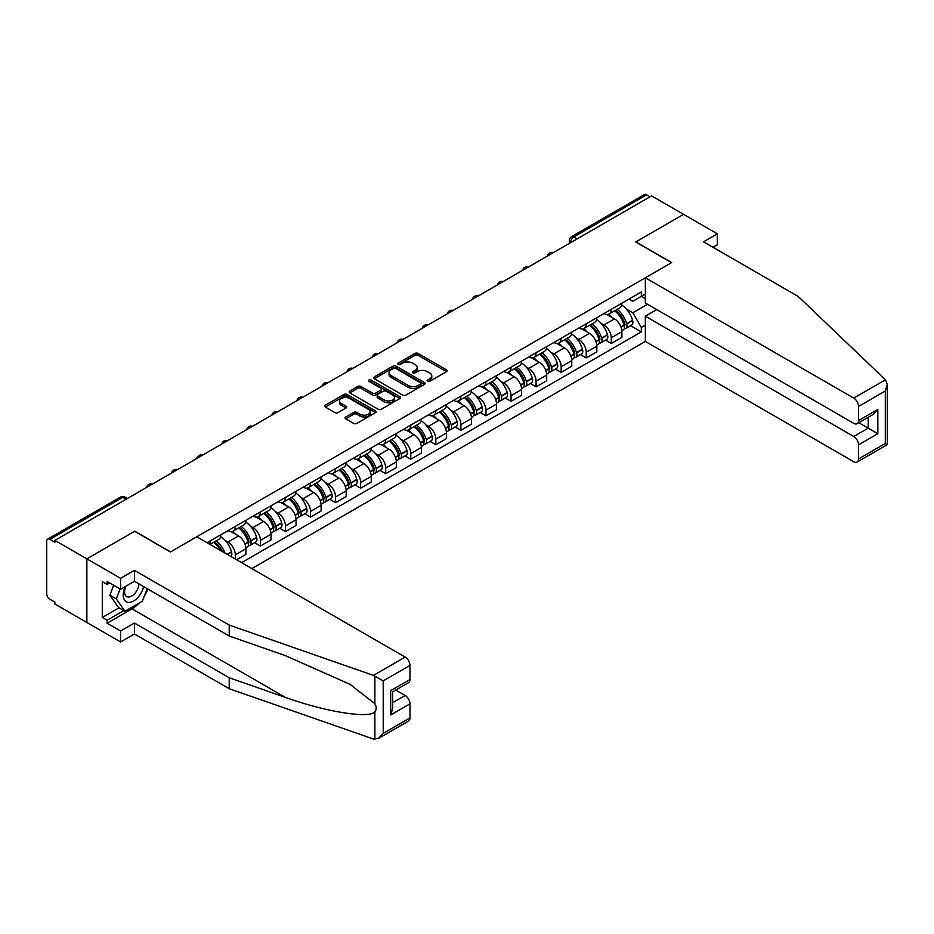 <?xml version="1.0" encoding="UTF-8"?>
<svg xmlns="http://www.w3.org/2000/svg" width="934" height="934" viewBox="0 0 934 934"><rect width="100%" height="100%" fill="white"/><g stroke="black" fill="none" stroke-linecap="round" stroke-linejoin="round"><path stroke-width="1.4" d="M427.527 381.329A1.564 0.899 0 0 0 429.733 381.329L446.487 371.662A2.23 1.284 0 0 0 447.141 370.751A2.23 1.284 0 0 0 446.487 369.841L418.105 353.449A2.23 1.284 0 0 0 414.953 353.449L398.199 363.128A1.564 0.899 0 0 0 397.732 363.758A1.564 0.899 0 0 0 398.199 364.4A1.564 0.899 0 0 0 400.406 364.4L402.566 363.151A7.133 4.121 0 0 1 412.665 363.151L415.023 364.505A7.133 4.121 0 0 1 417.124 367.424A7.133 4.121 0 0 1 415.023 370.343L412.863 371.592A1.564 0.899 0 0 0 412.408 372.222A1.564 0.899 0 0 0 412.863 372.864A1.564 0.899 0 0 0 415.07 372.864L417.241 371.615A7.133 4.121 0 0 1 427.328 371.615L429.698 372.981A7.133 4.121 0 0 1 431.788 375.888A7.133 4.121 0 0 1 429.698 378.807L427.527 380.056A1.564 0.899 0 0 0 427.072 380.698A1.564 0.899 0 0 0 427.527 381.329L427.527 380.056M345.72 416.996A2.23 1.284 0 0 0 345.066 417.907A2.23 1.284 0 0 0 345.72 418.817L353.682 423.417A2.23 1.284 0 0 0 356.835 423.417L375.445 412.676A2.23 1.284 0 0 0 376.098 411.766A2.23 1.284 0 0 0 375.445 410.855L347.063 394.463A2.23 1.284 0 0 0 343.899 394.463L325.289 405.216A2.23 1.284 0 0 0 324.635 406.127A2.23 1.284 0 0 0 325.289 407.037L334.909 412.583A2.23 1.284 0 0 0 338.073 412.583L346.035 407.983A2.23 1.284 0 0 0 346.689 407.072A2.23 1.284 0 0 0 346.035 406.162L341.26 403.418A5.966 3.444 0 0 1 339.509 400.978A5.966 3.444 0 0 1 343.198 397.791A5.966 3.444 0 0 1 349.701 398.538L368.393 409.326A5.966 3.444 0 0 1 370.133 411.766A5.966 3.444 0 0 1 366.455 414.953A5.966 3.444 0 0 1 359.952 414.206L356.835 412.408A2.23 1.284 0 0 0 353.682 412.408L345.72 416.996L345.72 418.817M54.896 540.389L651.617 195.883L683.583 214.341L635.704 241.976L671.534 262.664L170.572 551.889L134.741 531.201L86.862 558.847L54.896 540.389L54.896 542.245L49.911 539.373A4.542 2.627 -120 0 0 47.646 539.14A4.542 2.627 -120 0 0 46.7 541.23L46.7 593.732A4.542 2.627 -120 0 0 49.911 599.289L54.896 602.173L54.896 604.029L86.862 622.488L86.862 558.847L86.862 622.488L120.603 641.962L120.603 631.022L134.426 623.036L134.426 633.988L120.603 641.962M402.729 395.105A2.23 1.284 0 0 0 405.881 395.105L424.491 384.364A2.23 1.284 0 0 0 425.145 383.454A2.23 1.284 0 0 0 424.491 382.543L396.109 366.151A2.23 1.284 0 0 0 392.945 366.151L374.336 376.892A2.23 1.284 0 0 0 373.682 377.803A2.23 1.284 0 0 0 374.336 378.714L402.729 395.105M369.525 381.667A1.564 0.899 0 0 1 371.113 381.889L371.113 380.033L399.962 396.693A2.23 1.284 0 0 1 400.616 397.604A2.23 1.284 0 0 1 399.962 398.514L381.364 409.267A2.23 1.284 0 0 1 378.2 409.267L349.818 392.875L357.78 388.311L357.78 386.454L349.818 391.054A2.23 1.284 0 0 0 349.164 391.965A2.23 1.284 0 0 0 349.818 392.875L349.818 391.054M357.78 388.311A2.23 1.284 0 0 1 360.933 388.311L360.933 386.454A2.23 1.284 0 0 0 357.78 386.454M360.933 386.454L372.444 393.097A2.23 1.284 0 0 0 375.596 393.097L380.885 390.05A2.23 1.284 0 0 0 381.539 389.139A2.23 1.284 0 0 0 380.885 388.229L368.895 381.305A1.564 0.899 0 0 1 368.44 380.675A1.564 0.899 0 0 1 369.409 379.834A1.564 0.899 0 0 1 371.113 380.033M251.876 568.584L645.347 341.424L853.734 461.735A6.818 3.934 -120 0 0 857.143 462.073A6.818 3.934 -120 0 0 858.556 458.944L858.556 444.853A6.818 3.934 -120 0 0 853.734 436.493L868.188 428.146L877.832 433.715L858.556 444.853M577.224 238.824L573.85 236.874A4.542 2.627 60 0 0 571.573 236.652L644.355 194.634A4.542 2.627 60 0 1 646.632 194.856L573.85 236.874A4.542 2.627 120 0 0 570.639 242.443L570.639 242.63M650.006 196.805L646.632 194.856M611.28 309.329A10.449 6.036 60 0 1 609.12 314.011L619.721 307.893A10.449 6.036 -120 0 0 621.892 303.2M601.216 323.456L603.889 324.997A10.449 6.036 60 0 1 611.28 337.804L621.892 331.675A10.449 6.036 -120 0 0 614.502 318.879L606.913 314.501M621.892 331.675L621.892 337.337L611.28 343.455L605.536 340.139M609.12 314.011A10.449 6.036 60 0 1 603.971 313.544M611.28 337.804L611.28 343.455M586.225 323.794A10.449 6.036 60 0 1 584.054 328.488L594.666 322.358A10.449 6.036 -120 0 0 596.826 317.677M580.469 354.616L586.225 357.932L596.826 351.803L596.826 346.152A10.449 6.036 -120 0 0 589.436 333.345L581.847 328.966M584.054 328.488A10.449 6.036 60 0 1 578.917 328.009M576.161 337.933L578.835 339.474A10.449 6.036 60 0 1 586.225 352.27L586.225 357.932M561.159 338.26A10.449 6.036 60 0 1 558.987 342.953L569.6 336.835A10.449 6.036 -120 0 0 571.76 332.142M555.403 369.082L561.159 372.397L571.76 366.28L571.76 360.617A10.449 6.036 -120 0 0 564.37 347.822L556.781 343.432M558.987 342.953A10.449 6.036 60 0 1 553.85 342.486M551.095 352.398L553.769 353.939A10.449 6.036 60 0 1 561.159 366.747L561.159 372.397M536.093 352.737A10.449 6.036 60 0 1 533.933 357.43L544.534 351.301A10.449 6.036 -120 0 0 546.694 346.619M530.337 383.547L536.093 386.874L546.694 380.745L546.694 375.094A10.449 6.036 -120 0 0 539.303 362.287L531.715 357.909M533.933 357.43A10.449 6.036 60 0 1 528.784 356.951M526.029 366.864L528.702 368.416A10.449 6.036 60 0 1 536.093 381.212L536.093 386.874M511.026 367.202A10.449 6.036 60 0 1 508.867 371.895L519.467 365.778A10.449 6.036 -120 0 0 521.627 361.084M505.282 398.024L511.026 401.34L521.627 395.222L521.627 389.56A10.449 6.036 -120 0 0 514.237 376.764L506.648 372.374M508.867 371.895A10.449 6.036 60 0 1 503.718 371.428M500.963 381.341L503.636 382.882A10.449 6.036 60 0 1 511.026 395.689L511.026 401.34M485.96 381.679A10.449 6.036 60 0 1 483.8 386.372L494.401 380.243A10.449 6.036 -120 0 0 496.573 375.55M480.216 412.489L485.96 415.817L496.573 409.687L496.573 404.037A10.449 6.036 -120 0 0 489.183 391.229L481.594 386.851M483.8 386.372A10.449 6.036 60 0 1 478.652 385.894M475.896 395.806L478.57 397.359A10.449 6.036 60 0 1 485.96 410.154L485.96 415.817M460.906 396.144A10.449 6.036 60 0 1 458.734 400.838L469.335 394.72A10.449 6.036 -120 0 0 471.507 390.027M455.15 426.966L460.906 430.282L471.507 424.164L471.507 418.502A10.449 6.036 -120 0 0 464.116 405.706L456.528 401.316M458.734 400.838A10.449 6.036 60 0 1 453.585 400.371M450.842 410.283L453.515 411.824A10.449 6.036 60 0 1 460.906 424.62L460.906 430.282M435.839 410.621A10.449 6.036 60 0 1 433.668 415.315L444.28 409.185A10.449 6.036 -120 0 0 446.44 404.492M430.084 441.432L435.839 444.759L446.44 438.63L446.44 432.979A10.449 6.036 -120 0 0 439.05 420.172L431.461 415.793M433.668 415.315A10.449 6.036 60 0 1 428.531 414.836M425.776 424.748L428.449 426.289A10.449 6.036 60 0 1 435.839 439.097L435.839 444.759M410.773 425.087A10.449 6.036 60 0 1 408.613 429.78L419.214 423.662A10.449 6.036 -120 0 0 421.374 418.969M405.017 455.909L410.773 459.224L421.374 453.107L421.374 447.444A10.449 6.036 -120 0 0 413.984 434.649L406.395 430.259M408.613 429.78A10.449 6.036 60 0 1 403.465 429.313M400.709 439.225L403.383 440.766A10.449 6.036 60 0 1 410.773 453.562L410.773 459.224M385.707 439.564A10.449 6.036 60 0 1 383.547 444.257L394.148 438.128A10.449 6.036 -120 0 0 396.308 433.434M379.963 470.374L385.707 473.701L396.308 467.572L396.308 461.91A10.449 6.036 -120 0 0 388.918 449.114L381.329 444.736M383.547 444.257A10.449 6.036 60 0 1 378.398 443.778M375.643 453.691L378.317 455.232A10.449 6.036 60 0 1 385.707 468.039L385.707 473.701M360.641 454.029A10.449 6.036 60 0 1 358.481 458.722L369.082 452.605A10.449 6.036 -120 0 0 371.253 447.911M354.897 484.851L360.641 488.167L371.253 482.049L371.253 476.387A10.449 6.036 -120 0 0 363.863 463.579L356.263 459.201M358.481 458.722A10.449 6.036 60 0 1 353.332 458.255M350.577 468.168L353.25 469.709A10.449 6.036 60 0 1 360.641 482.504L360.641 488.167M335.575 468.506A10.449 6.036 60 0 1 333.415 473.188L344.016 467.07A10.449 6.036 -120 0 0 346.187 462.377M329.83 499.316L335.575 502.632L346.187 496.514L346.187 490.852A10.449 6.036 -120 0 0 338.797 478.056L331.208 473.678M333.415 473.188A10.449 6.036 60 0 1 328.266 472.721M325.511 482.633L328.184 484.174A10.449 6.036 60 0 1 335.575 496.981L335.575 502.632M310.52 482.971A10.449 6.036 60 0 1 308.348 487.665L318.949 481.535A10.449 6.036 -120 0 0 321.121 476.854M304.764 513.793L310.52 517.109L321.121 510.98L321.121 505.329A10.449 6.036 -120 0 0 313.731 492.522L306.142 488.143M308.348 487.665A10.449 6.036 60 0 1 303.211 487.186M300.456 497.11L303.13 498.651A10.449 6.036 60 0 1 310.52 511.447L310.52 517.109M285.454 497.437A10.449 6.036 60 0 1 283.282 502.13L293.895 496.012A10.449 6.036 -120 0 0 296.055 491.319M279.698 528.259L285.454 531.574L296.055 525.457L296.055 519.794A10.449 6.036 -120 0 0 288.664 506.999L281.076 502.609M283.282 502.13A10.449 6.036 60 0 1 278.145 501.663M275.39 511.575L278.063 513.116A10.449 6.036 60 0 1 285.454 525.924L285.454 531.574M260.388 511.914A10.449 6.036 60 0 1 258.228 516.607L268.829 510.478A10.449 6.036 -120 0 0 270.988 505.796M254.632 542.724L260.388 546.051L270.988 539.922L270.988 534.271A10.449 6.036 -120 0 0 263.598 521.464L256.009 517.086M258.228 516.607A10.449 6.036 60 0 1 253.079 516.128M250.324 526.04L252.997 527.593A10.449 6.036 60 0 1 260.388 540.389L260.388 546.051M235.321 526.379A10.449 6.036 60 0 1 233.161 531.072L243.762 524.955A10.449 6.036 -120 0 0 245.922 520.261M236.606 559.781L245.922 554.399L245.922 548.737A10.449 6.036 -120 0 0 238.532 535.941L230.943 531.551M233.161 531.072A10.449 6.036 60 0 1 228.013 530.605M225.257 540.517L227.931 542.059A10.449 6.036 60 0 1 235.321 554.866L235.321 559.034M210.022 544.429L218.696 539.42A10.449 6.036 -120 0 0 220.868 534.727M210.255 540.856A10.449 6.036 60 0 1 209.485 544.113M645.347 298.658L641.331 296.335L632.82 301.25L629.037 299.078M626.282 308.991L632.82 312.762L647.519 304.274M645.347 325.184L641.331 327.507L632.82 312.762M241.591 562.653L641.331 331.862L641.331 327.507M645.347 294.023L641.331 296.335L641.331 291.98L207.044 542.712M630.602 325.674L641.331 331.862M428.146 381.551L429.698 380.663A7.133 4.121 0 0 0 431.788 377.745L431.788 375.888M417.124 367.424L417.124 369.28A7.133 4.121 0 0 1 415.023 372.199L413.482 373.086M446.464 371.674L418.105 355.305A2.23 1.284 0 0 0 414.953 355.305L398.818 364.622M424.456 384.376L396.109 368.008A2.23 1.284 0 0 0 392.945 368.008L374.371 378.737L374.336 376.892M420.545 384.084A1.564 0.899 0 0 0 421.001 383.454A1.564 0.899 0 0 0 420.545 382.812L395.631 368.428A1.564 0.899 0 0 0 393.424 368.428L391.136 369.747A7.133 4.121 0 0 0 389.046 372.654A7.133 4.121 0 0 0 391.136 375.573L408.17 385.403A7.133 4.121 0 0 0 418.257 385.403L420.545 384.084L420.545 385.94A1.564 0.899 0 0 0 421.001 385.31L421.001 383.454M389.046 372.654L389.046 374.511A7.133 4.121 0 0 0 391.136 377.429L391.136 375.573M420.545 385.94L418.257 387.26A7.133 4.121 0 0 1 408.17 387.26L391.136 377.429M360.933 388.311L372.444 394.954A2.23 1.284 0 0 0 375.596 394.954L380.885 391.906A2.23 1.284 0 0 0 381.539 390.996L381.539 389.139M371.113 381.889L399.939 398.538M384.399 399.997A5.966 3.444 0 0 0 390.891 400.744A5.966 3.444 0 0 0 394.58 397.557A5.966 3.444 0 0 0 392.829 395.129L386.244 391.323A2.23 1.284 0 0 0 383.092 391.323L377.815 394.37A2.23 1.284 0 0 0 377.161 395.28A2.23 1.284 0 0 0 377.815 396.191L384.399 399.997L384.399 401.853A5.966 3.444 0 0 0 390.891 402.601A5.966 3.444 0 0 0 394.58 399.413L394.58 397.557M377.161 395.28L377.161 397.137A2.23 1.284 0 0 0 377.815 398.047L377.815 396.191M384.399 401.853L377.815 398.047M370.133 411.766L370.133 413.622A5.966 3.444 0 0 1 366.455 416.809A5.966 3.444 0 0 1 359.952 416.062L356.835 414.264A2.23 1.284 0 0 0 353.682 414.264L345.743 418.841M339.509 400.978L339.509 402.834A5.966 3.444 0 0 0 341.26 405.263L341.26 403.418M346 408.006L341.26 405.263M375.41 412.7L347.063 396.32A2.23 1.284 0 0 0 343.899 396.32L325.324 407.049M615.226 310.485A14.314 8.266 60 0 1 615.308 310.532A14.314 8.266 60 0 1 624.718 323.374L624.799 323.678A2.779 1.611 60 0 1 624.367 325.861A2.779 1.611 60 0 1 624.297 325.896M614.607 310.847A17.267 9.97 60 0 1 624.099 325.102L624.181 325.394A5.732 3.316 60 0 1 623.27 329.9L621.846 330.718M624.251 328.628A5.732 3.316 -120 0 0 625.838 328.418A5.732 3.316 -120 0 0 626.749 323.911L626.667 323.619A17.267 9.97 -120 0 0 617.176 309.364M621.67 305.033A17.267 9.97 60 0 1 632.528 320.234L632.61 320.525A5.732 3.316 60 0 1 631.711 325.032L625.838 328.418M608.711 314.221A17.267 9.97 60 0 1 612.319 317.618M620.713 317.642L622.92 318.914M885.444 379.788L887.3 384.283L885.304 390.996L858.556 406.442A6.818 3.934 -120 0 0 853.734 398.094L885.444 379.788L798.301 296.522L703.512 241.789L717.324 233.815L683.583 214.341L635.867 241.883L671.698 262.571L645.347 277.783L853.734 398.094M717.324 233.815L717.324 244.766L712.992 247.265M645.347 341.424L645.347 316.194L853.734 436.493M645.347 277.783L645.347 303.013L853.734 423.324A6.818 3.934 -120 0 0 857.143 423.662A6.818 3.934 -120 0 0 858.556 420.545L858.556 406.442M656.754 309.598L645.347 316.194M858.778 422.717L868.188 428.146L868.188 417.288M858.556 420.545L877.832 409.407L873.01 414.498L857.143 423.662M858.556 458.944L885.304 443.498L886.319 444.082M134.426 623.036L229.215 677.769L229.215 688.72L373.437 739.028L378.398 738.467L383.22 733.377L409.968 717.931A6.818 3.934 60 0 1 408.555 721.06L378.398 738.467M229.215 677.769L285.244 697.313C325.044 711.778 369.642 718.958 374.873 711.755C376.624 709.56 376.624 706.863 374.873 703.676L349.841 684.225L285.244 655.575L229.215 636.031L134.426 581.298L120.603 589.272L107.106 581.485L107.106 584.451L102.296 581.672L102.296 617.479L107.106 620.258L123.825 610.614M229.215 688.72L134.426 633.988M409.968 665.428L383.22 680.874L373.437 675.399L229.215 625.079L134.426 570.347L120.603 578.333L86.862 558.847L134.589 531.294L170.408 551.982L196.759 536.77L405.146 657.081A6.818 3.934 60 0 1 409.968 665.428L409.968 679.532A6.818 3.934 60 0 1 408.555 682.649L392.689 691.814L392.689 708.252L390.692 714.965L390.692 690.658C393.284 692.164 393.284 692.164 390.692 690.658L409.968 679.532M120.603 578.333L120.603 589.272M139.096 603.084A25.557 14.757 -60 0 1 132.009 608.851L107.106 623.223L120.603 631.022M107.106 623.223L107.106 620.258M134.426 570.347L134.426 581.298M229.215 625.079L229.215 636.031M392.689 702.683L405.146 695.491A6.818 3.934 60 0 1 409.968 703.839L409.968 717.931M405.146 695.491L395.736 690.051M147.805 589.027A25.557 14.757 -60 0 1 144.175 596.394M109.687 582.968L107.106 584.451M102.296 617.479L119.003 607.824M125.203 586.622A14.769 8.523 120 0 0 123.183 594.935A14.769 8.523 120 0 0 132.103 601.718A14.769 8.523 120 0 0 143.626 586.61M125.997 586.167A10.111 5.838 120 0 0 124.572 591.934A10.111 5.838 120 0 0 126.662 596.557A10.111 5.838 120 0 0 134.379 593.931A10.111 5.838 120 0 0 138.862 583.867M147.175 588.665L142.295 601.239L124.946 611.256L118.525 607.544L109.85 595.203L113.703 585.291M124.946 611.256L116.271 598.916L120.124 588.992M109.85 595.203L116.271 598.916M590.171 324.962A14.314 8.266 60 0 1 590.241 324.997A14.314 8.266 60 0 1 599.651 337.851L599.745 338.143A2.779 1.611 60 0 1 599.301 340.326A2.779 1.611 60 0 1 599.243 340.361M589.541 325.324A17.267 9.97 60 0 1 599.033 339.567L599.114 339.871A5.732 3.316 60 0 1 598.204 344.366L596.779 345.195M599.184 343.105A5.732 3.316 -120 0 0 600.784 342.883A5.732 3.316 -120 0 0 601.683 338.377L601.601 338.085A17.267 9.97 -120 0 0 592.109 323.841M596.604 319.51A17.267 9.97 60 0 1 607.462 334.699L607.544 334.991A5.732 3.316 60 0 1 606.645 339.497L600.784 342.883M583.645 328.686A17.267 9.97 60 0 1 587.252 332.095M595.647 332.119L597.853 333.391M565.105 339.427A14.314 8.266 60 0 1 565.175 339.474A14.314 8.266 60 0 1 574.597 352.316L574.679 352.608A2.779 1.611 60 0 1 574.235 354.803A2.779 1.611 60 0 1 574.177 354.827M564.475 339.789A17.267 9.97 60 0 1 573.966 354.044L574.048 354.336A5.732 3.316 60 0 1 573.149 358.843L571.713 359.66M574.13 357.57A5.732 3.316 -120 0 0 575.718 357.36A5.732 3.316 -120 0 0 576.617 352.854L576.535 352.55A17.267 9.97 -120 0 0 567.043 338.306M571.55 333.975A17.267 9.97 60 0 1 582.396 349.164L582.489 349.468A5.732 3.316 60 0 1 581.578 353.974L575.718 357.36M558.59 343.163A17.267 9.97 60 0 1 562.186 346.561M570.592 346.584L572.787 347.857M540.039 353.904A14.314 8.266 60 0 1 540.109 353.939A14.314 8.266 60 0 1 549.531 366.782L549.612 367.085A2.779 1.611 60 0 1 549.169 369.269A2.779 1.611 60 0 1 549.11 369.304M539.408 354.266A17.267 9.97 60 0 1 548.9 368.51L548.982 368.802A5.732 3.316 60 0 1 548.083 373.308L546.659 374.137M549.064 372.047A5.732 3.316 -120 0 0 550.651 371.825A5.732 3.316 -120 0 0 551.562 367.319L551.469 367.027A17.267 9.97 -120 0 0 541.977 352.783M546.483 348.452A17.267 9.97 60 0 1 557.341 363.641L557.423 363.933A5.732 3.316 60 0 1 556.512 368.44L550.651 371.825M533.524 357.629A17.267 9.97 60 0 1 537.132 361.038M545.526 361.061L547.721 362.322M514.973 368.37A14.314 8.266 60 0 1 515.043 368.416A14.314 8.266 60 0 1 524.464 381.259L524.546 381.551A2.779 1.611 60 0 1 524.114 383.746A2.779 1.611 60 0 1 524.044 383.769M514.342 368.732A17.267 9.97 60 0 1 523.834 382.975L523.927 383.279A5.732 3.316 60 0 1 523.017 387.785L521.592 388.602M523.997 386.513A5.732 3.316 -120 0 0 525.585 386.302A5.732 3.316 -120 0 0 526.496 381.796L526.402 381.492A17.267 9.97 -120 0 0 516.922 367.249M521.417 362.917A17.267 9.97 60 0 1 532.275 378.107L532.357 378.41A5.732 3.316 60 0 1 531.446 382.917L525.585 386.302M508.458 372.094A17.267 9.97 60 0 1 512.066 375.503M520.46 375.526L522.666 376.799M489.906 382.847A14.314 8.266 60 0 1 489.976 382.882A14.314 8.266 60 0 1 499.398 395.724L499.48 396.028A2.779 1.611 60 0 1 499.048 398.211A2.779 1.611 60 0 1 498.978 398.246M489.288 383.209A17.267 9.97 60 0 1 498.768 397.452L498.861 397.744A5.732 3.316 60 0 1 497.95 402.25L496.526 403.079M498.931 400.99A5.732 3.316 -120 0 0 500.519 400.768A5.732 3.316 -120 0 0 501.43 396.261L501.348 395.969A17.267 9.97 -120 0 0 491.856 381.714M496.351 377.394A17.267 9.97 60 0 1 507.209 392.584L507.29 392.875A5.732 3.316 60 0 1 506.391 397.382L500.519 400.768M483.392 386.571A17.267 9.97 60 0 1 486.999 389.968M495.394 390.003L497.6 391.264M464.84 397.312A14.314 8.266 60 0 1 464.922 397.359A14.314 8.266 60 0 1 474.332 410.201L474.425 410.493A2.779 1.611 60 0 1 473.982 412.676A2.779 1.611 60 0 1 473.923 412.711M464.221 397.674A17.267 9.97 60 0 1 473.713 411.917L473.795 412.221A5.732 3.316 60 0 1 472.884 416.727L471.46 417.545M473.865 415.455A5.732 3.316 -120 0 0 475.453 415.245A5.732 3.316 -120 0 0 476.363 410.738L476.282 410.435A17.267 9.97 -120 0 0 466.79 396.191M471.285 391.86A17.267 9.97 60 0 1 482.142 407.049L482.224 407.352A5.732 3.316 60 0 1 481.325 411.859L475.453 415.245M458.325 401.036A17.267 9.97 60 0 1 461.933 404.445M470.327 404.469L472.534 405.741M439.786 411.777A14.314 8.266 60 0 1 439.856 411.824A14.314 8.266 60 0 1 449.277 424.666L449.359 424.97A2.779 1.611 60 0 1 448.915 427.153A2.779 1.611 60 0 1 448.857 427.188M439.155 412.139A17.267 9.97 60 0 1 448.647 426.394L448.729 426.686A5.732 3.316 60 0 1 447.818 431.193L446.394 432.022M448.799 429.92A5.732 3.316 -120 0 0 450.398 429.71A5.732 3.316 -120 0 0 451.297 425.203L451.215 424.912A17.267 9.97 -120 0 0 441.724 410.656M446.219 406.337A17.267 9.97 60 0 1 457.076 421.526L457.17 421.818A5.732 3.316 60 0 1 456.259 426.324L450.398 429.71M433.259 415.513A17.267 9.97 60 0 1 436.867 418.911M445.273 418.934L447.468 420.207M414.719 426.254A14.314 8.266 60 0 1 414.789 426.289A14.314 8.266 60 0 1 424.211 439.143L424.293 439.435A2.779 1.611 60 0 1 423.849 441.619A2.779 1.611 60 0 1 423.791 441.654M414.089 426.616A17.267 9.97 60 0 1 423.581 440.86L423.662 441.163A5.732 3.316 60 0 1 422.763 445.67L421.327 446.487M423.744 444.397A5.732 3.316 -120 0 0 425.332 444.175A5.732 3.316 -120 0 0 426.231 439.68L426.149 439.377A17.267 9.97 -120 0 0 416.657 425.133M421.164 420.802A17.267 9.97 60 0 1 432.01 435.991L432.103 436.295A5.732 3.316 60 0 1 431.193 440.79L425.332 444.175M408.205 429.979A17.267 9.97 60 0 1 411.812 433.388M420.207 433.411L422.401 434.684M389.653 440.72A14.314 8.266 60 0 1 389.723 440.766A14.314 8.266 60 0 1 399.145 453.609L399.227 453.912A2.779 1.611 60 0 1 398.783 456.096A2.779 1.611 60 0 1 398.725 456.131M389.023 441.082A17.267 9.97 60 0 1 398.514 455.337L398.596 455.629A5.732 3.316 60 0 1 397.697 460.135L396.273 460.964M398.678 458.863A5.732 3.316 -120 0 0 400.266 458.652A5.732 3.316 -120 0 0 401.176 454.146L401.083 453.854A17.267 9.97 -120 0 0 391.603 439.599M396.098 435.267A17.267 9.97 60 0 1 406.955 450.468L407.037 450.76A5.732 3.316 60 0 1 406.127 455.267L400.266 458.652M383.138 444.456A17.267 9.97 60 0 1 386.746 447.853M395.14 447.876L397.335 449.149M364.587 455.197A14.314 8.266 60 0 1 364.657 455.232A14.314 8.266 60 0 1 374.079 468.086L374.16 468.378A2.779 1.611 60 0 1 373.728 470.561A2.779 1.611 60 0 1 373.658 470.596M363.968 455.558A17.267 9.97 60 0 1 373.448 469.802L373.542 470.106A5.732 3.316 60 0 1 372.631 474.6L371.207 475.429M373.612 473.34A5.732 3.316 -120 0 0 375.199 473.118A5.732 3.316 -120 0 0 376.11 468.623L376.028 468.319A17.267 9.97 -120 0 0 366.537 454.076M371.031 449.744A17.267 9.97 60 0 1 381.889 464.934L381.971 465.237A5.732 3.316 60 0 1 381.06 469.732L375.199 473.118M358.072 458.921A17.267 9.97 60 0 1 361.68 462.33M370.074 462.353L372.281 463.626M339.521 469.662A14.314 8.266 60 0 1 339.602 469.709A14.314 8.266 60 0 1 349.012 482.551L349.094 482.855A2.779 1.611 60 0 1 348.662 485.038A2.779 1.611 60 0 1 348.592 485.073M338.902 470.024A17.267 9.97 60 0 1 348.394 484.279L348.475 484.571A5.732 3.316 60 0 1 347.565 489.077L346.14 489.895M348.545 487.805A5.732 3.316 -120 0 0 350.133 487.595A5.732 3.316 -120 0 0 351.044 483.088L350.962 482.796A17.267 9.97 -120 0 0 341.47 468.541M345.965 464.21A17.267 9.97 60 0 1 356.823 479.411L356.905 479.702A5.732 3.316 60 0 1 356.006 484.209L350.133 487.595M333.006 473.398A17.267 9.97 60 0 1 336.614 476.795M345.008 476.819L347.214 478.091M314.466 484.139A14.314 8.266 60 0 1 314.536 484.174A14.314 8.266 60 0 1 323.946 497.028L324.04 497.32A2.779 1.611 60 0 1 323.596 499.503A2.779 1.611 60 0 1 323.538 499.538M313.836 484.501A17.267 9.97 60 0 1 323.327 498.744L323.409 499.048A5.732 3.316 60 0 1 322.499 503.543L321.074 504.372M323.479 502.282A5.732 3.316 -120 0 0 325.079 502.06A5.732 3.316 -120 0 0 325.978 497.553L325.896 497.262A17.267 9.97 -120 0 0 316.404 483.018M320.899 478.687A17.267 9.97 60 0 1 331.757 493.876L331.839 494.168A5.732 3.316 60 0 1 330.94 498.674L325.079 502.06M307.94 487.863A17.267 9.97 60 0 1 311.547 491.272M319.942 491.296L322.148 492.568M289.4 498.604A14.314 8.266 60 0 1 289.47 498.651A14.314 8.266 60 0 1 298.892 511.493L298.973 511.785A2.779 1.611 60 0 1 298.53 513.98A2.779 1.611 60 0 1 298.471 514.004M288.769 498.966A17.267 9.97 60 0 1 298.261 513.221L298.343 513.513A5.732 3.316 60 0 1 297.444 518.02L296.008 518.837M298.425 516.747A5.732 3.316 -120 0 0 300.012 516.537A5.732 3.316 -120 0 0 300.911 512.03L300.83 511.727A17.267 9.97 -120 0 0 291.338 497.483M295.844 493.152A17.267 9.97 60 0 1 306.691 508.341L306.784 508.645A5.732 3.316 60 0 1 305.873 513.151L300.012 516.537M282.885 502.34A17.267 9.97 60 0 1 286.481 505.738M294.887 505.761L297.082 507.034M264.334 513.081A14.314 8.266 60 0 1 264.404 513.116A14.314 8.266 60 0 1 273.825 525.959L273.907 526.262A2.779 1.611 60 0 1 273.464 528.446A2.779 1.611 60 0 1 273.405 528.481M263.703 513.443A17.267 9.97 60 0 1 273.195 527.687L273.277 527.979A5.732 3.316 60 0 1 272.378 532.485L270.953 533.314M273.358 531.224A5.732 3.316 -120 0 0 274.946 531.002A5.732 3.316 -120 0 0 275.857 526.496L275.763 526.204A17.267 9.97 -120 0 0 266.272 511.96M270.778 507.629A17.267 9.97 60 0 1 281.636 522.818L281.718 523.11A5.732 3.316 60 0 1 280.807 527.617L274.946 531.002M257.819 516.806A17.267 9.97 60 0 1 261.427 520.215M269.821 520.238L272.016 521.499M239.267 527.547A14.314 8.266 60 0 1 239.338 527.593A14.314 8.266 60 0 1 248.759 540.436L248.841 540.728A2.779 1.611 60 0 1 248.409 542.923A2.779 1.611 60 0 1 248.339 542.946M238.637 527.908A17.267 9.97 60 0 1 248.129 542.152L248.222 542.456A5.732 3.316 60 0 1 247.312 546.962L245.887 547.779M248.292 545.689A5.732 3.316 -120 0 0 249.88 545.479A5.732 3.316 -120 0 0 250.791 540.973L250.697 540.669A17.267 9.97 -120 0 0 241.217 526.426M245.712 522.094A17.267 9.97 60 0 1 256.57 537.284L256.652 537.587A5.732 3.316 60 0 1 255.741 542.094L249.88 545.479M232.753 531.271A17.267 9.97 60 0 1 236.36 534.68M244.755 534.703L246.961 535.976M214.201 542.024A14.314 8.266 60 0 1 214.271 542.059A14.314 8.266 60 0 1 222.467 551.609M220.646 536.571A17.267 9.97 60 0 1 231.504 551.76L231.585 552.052A5.732 3.316 60 0 1 230.85 556.454M224.942 553.045A17.267 9.97 -120 0 0 216.151 540.891M213.582 542.385A17.267 9.97 60 0 1 220.459 550.453M219.688 549.18L221.895 550.441M570.802 242.536L570.639 242.443A4.542 2.627 0 0 1 569.308 240.587L569.308 243.4M235.321 554.866L245.922 548.737M260.388 540.389L270.988 534.271M285.454 525.924L296.055 519.794M310.52 511.447L321.121 505.329M335.575 496.981L346.187 490.852M360.641 482.504L371.253 476.387M385.707 468.039L396.308 461.91M410.773 453.562L421.374 447.444M435.839 439.097L446.44 432.979M460.906 424.62L471.507 418.502M485.96 410.154L496.573 404.037M511.026 395.689L521.627 389.56M536.093 381.212L546.694 375.094M561.159 366.747L571.76 360.617M586.225 352.27L596.826 346.152M227.931 542.059L238.532 535.941M252.997 527.593L263.598 521.464M278.063 513.116L288.664 506.999M303.13 498.651L313.731 492.522M328.184 484.174L338.797 478.056M353.25 469.709L363.863 463.579M378.317 455.232L388.918 449.114M403.383 440.766L413.984 434.649M428.449 426.289L439.05 420.172M453.515 411.824L464.116 405.706M478.57 397.359L489.183 391.229M503.636 382.882L514.237 376.764M528.702 368.416L539.303 362.287M553.769 353.939L564.37 347.822M578.835 339.474L589.436 333.345M603.889 324.997L614.502 318.879M552.998 252.81A4.542 2.627 120 0 0 550.99 253.966M527.943 267.276A4.542 2.627 120 0 0 525.935 268.443M502.877 281.753A4.542 2.627 120 0 0 500.869 282.909M477.811 296.218A4.542 2.627 120 0 0 475.803 297.386M452.745 310.695A4.542 2.627 120 0 0 450.737 311.851M427.679 325.16A4.542 2.627 120 0 0 425.671 326.316M402.612 339.637A4.542 2.627 120 0 0 400.616 340.793M377.558 354.103A4.542 2.627 120 0 0 375.55 355.259M352.492 368.58A4.542 2.627 120 0 0 350.483 369.736M327.425 383.045A4.542 2.627 120 0 0 325.417 384.201M302.359 397.51A4.542 2.627 120 0 0 300.351 398.678M277.293 411.987A4.542 2.627 120 0 0 275.285 413.143M252.238 426.453A4.542 2.627 120 0 0 250.23 427.62M227.172 440.93A4.542 2.627 120 0 0 225.164 442.086M202.106 455.395A4.542 2.627 120 0 0 200.098 456.563M177.04 469.872A4.542 2.627 120 0 0 175.032 471.028M151.973 484.337A4.542 2.627 120 0 0 149.965 485.493M126.067 499.293L122.693 497.343L49.911 539.373M127.398 498.534L124.969 497.122A4.542 2.627 120 0 0 122.693 497.343A4.542 2.627 60 0 0 120.428 497.122L47.646 539.14M429.698 380.663L429.698 378.807M412.863 372.864L412.863 371.592M415.023 372.199L415.023 370.343M398.199 364.4L398.199 363.128M414.953 355.305L414.953 353.449M418.105 355.305L418.105 353.449M446.487 371.662L446.487 369.841M392.945 368.008L392.945 366.151M396.109 368.008L396.109 366.151M424.491 384.364L424.491 382.543M408.17 387.26L408.17 385.403M418.257 387.26L418.257 385.403M372.444 394.954L372.444 393.097M375.596 394.954L375.596 393.097M380.885 391.906L380.885 390.05M399.962 398.514L399.962 396.693M353.682 414.264L353.682 412.408M356.835 414.264L356.835 412.408M359.952 416.062L359.952 414.206M346.035 407.983L346.035 406.162M325.289 407.037L325.289 405.216M343.899 396.32L343.899 394.463M347.063 396.32L347.063 394.463M375.445 412.676L375.445 410.855M621.04 327.204L624.181 325.394M626.749 323.911L632.61 320.525M626.667 323.619L632.528 320.234M620.935 326.923L624.939 324.588M885.304 443.498L885.304 390.996M877.832 409.407L877.832 433.715M374.873 739.366L374.873 711.755M374.873 703.676L374.873 676.053M383.22 680.874L383.22 733.377M409.968 703.839L390.692 714.965M373.437 675.399L405.146 657.081M132.009 608.851L285.244 697.313M595.974 341.681L599.114 339.871M601.683 338.377L607.544 334.991M601.601 338.085L607.462 334.699M595.869 341.4L599.873 339.054M570.908 356.146L574.048 354.336M576.617 352.854L582.489 349.468M576.535 352.55L582.396 349.164M570.802 355.866L574.819 353.519M545.841 370.623L548.982 368.802M551.562 367.319L557.423 363.933M551.469 367.027L557.341 363.641M548.9 368.486L549.752 367.996M545.736 370.331L548.9 368.51M520.775 385.088L523.927 383.279M526.496 381.796L532.357 378.41M526.402 381.492L532.275 378.107M523.834 382.963L524.686 382.461M520.67 384.808L523.834 382.975M495.721 399.565L498.861 397.744M501.43 396.261L507.29 392.875M501.348 395.969L507.209 392.584M498.768 397.429L499.62 396.938M495.615 399.273L498.768 397.452M470.654 414.031L473.795 412.221M476.363 410.738L482.224 407.352M476.282 410.435L482.142 407.049M470.549 413.75L474.554 411.404M445.588 428.508L448.729 426.686M451.297 425.203L457.17 421.818M451.215 424.912L457.076 421.526M448.635 426.371L449.488 425.881M445.483 428.216L448.647 426.394M420.522 442.973L423.662 441.163M426.231 439.68L432.103 436.295M426.149 439.377L432.01 435.991M420.417 442.693L424.433 440.346M395.456 457.45L398.596 455.629M401.176 454.146L407.037 450.76M401.083 453.854L406.955 450.468M395.351 457.158L399.367 454.823M370.401 471.915L373.542 470.106M376.11 468.623L381.971 465.237M376.028 468.319L381.889 464.934M370.284 471.635L374.3 469.288M345.335 486.381L348.475 484.571M351.044 483.088L356.905 479.702M350.962 482.796L356.823 479.411M345.23 486.1L349.234 483.765M320.269 500.858L323.409 499.048M325.978 497.553L331.839 494.168M325.896 497.262L331.757 493.876M323.316 498.721L324.168 498.231M320.164 500.577L323.327 498.744M295.202 515.323L298.343 513.513M300.911 512.03L306.784 508.645M300.83 511.727L306.691 508.341M298.25 513.198L299.113 512.696M295.097 515.043L298.261 513.221M270.136 529.8L273.277 527.979M275.857 526.496L281.718 523.11M275.763 526.204L281.636 522.818M273.195 527.663L274.047 527.173M270.031 529.508L273.195 527.687M245.07 544.265L248.222 542.456M250.791 540.973L256.652 537.587M250.697 540.669L256.57 537.284M244.965 543.985L248.981 541.638M227.406 554.469L231.585 552.052M227.114 554.294L231.504 551.76M553.383 252.589A4.542 4.542 0 0 0 547.558 255.951M528.329 267.054A4.542 4.542 0 0 0 522.491 270.428M503.263 281.531A4.542 4.542 0 0 0 497.425 284.893M478.196 295.996A4.542 4.542 0 0 0 472.37 299.37M453.13 310.473A4.542 4.542 0 0 0 447.304 313.836M428.064 324.939A4.542 4.542 0 0 0 422.238 328.301M402.998 339.416A4.542 4.542 0 0 0 397.172 342.778M377.943 353.881A4.542 4.542 0 0 0 372.106 357.243M352.877 368.346A4.542 4.542 0 0 0 347.039 371.72M327.811 382.823A4.542 4.542 0 0 0 321.985 386.186M302.744 397.289A4.542 4.542 0 0 0 296.919 400.663M277.678 411.766A4.542 4.542 0 0 0 271.852 415.128M252.624 426.231A4.542 4.542 0 0 0 246.786 429.605M227.557 440.708A4.542 4.542 0 0 0 221.72 444.07M202.491 455.173A4.542 4.542 0 0 0 196.665 458.547M177.425 469.65A4.542 4.542 0 0 0 171.599 473.013M152.359 484.116A4.542 4.542 0 0 0 146.533 487.478M124.969 497.122A4.542 4.542 0 0 0 120.428 497.122M571.573 236.652A4.542 4.542 0 0 0 569.308 240.587M887.3 384.283L887.3 444.654L857.143 462.073"/></g></svg>
